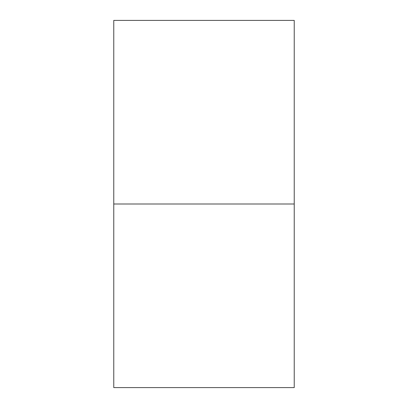 <?xml version="1.0" encoding="UTF-8"?>
<svg xmlns="http://www.w3.org/2000/svg" width="408" height="408" viewBox="0 0 408 408"><rect width="100%" height="100%" fill="white"/><g stroke="black" fill="none" stroke-linecap="round" stroke-linejoin="round"><path stroke-width="0.61" d="M294.229 204L294.229 387.6L113.771 387.6L113.771 20.4L294.229 20.4L294.229 204L113.771 204"/></g></svg>
